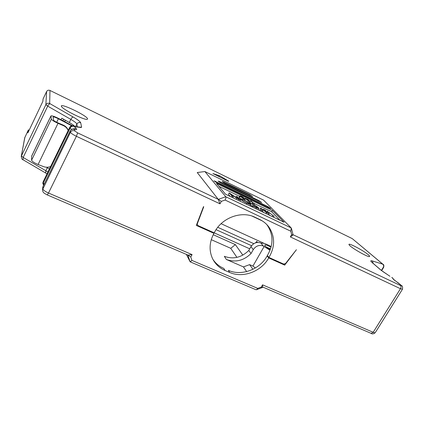 <?xml version="1.0" encoding="UTF-8"?>
<svg xmlns="http://www.w3.org/2000/svg" width="424" height="424" viewBox="0 0 424 424"><rect width="100%" height="100%" fill="white"/><g stroke="black" fill="none" stroke-linecap="round" stroke-linejoin="round"><path stroke-width="0.64" d="M24.714 137.832L28.376 129.892L29.134 130.242M221.074 223.697L264.147 243.408M63.68 119.261L62.959 120.745M61.061 119.748L61.814 118.19L69.329 122.504C72.25 124.195 74.142 125.557 75.011 126.596M49.385 169.028L46.476 167.231M28.376 129.892L27.867 132.903L42.856 101.384L43.062 99.004L46.619 91.52C47.398 90.248 48.522 89.893 49.99 90.45L352.233 238.611L382.766 264.168L372.367 260.956C370.327 260.352 370.284 260.919 372.235 262.652L380.874 270.083L389.804 276.199M44.207 184.08L43.1 182.447L69.833 127.168C71.142 125.202 73.469 125.801 73.771 126.071L73.935 126.193C72.154 125.43 70.782 125.769 69.812 127.205L43.131 181.859L42.856 183.136M188.06 255.11L192.083 254.612L48.495 193.026C44.992 191.415 43.089 190 42.792 188.791L42.983 186.634M402.408 289.316L375.304 332.57C375.171 332.92 374.471 332.824 373.189 332.294L262.567 284.843L262.705 287.387L261.264 287.09L257.766 288.394L191.881 260.389L190.779 256.992L192.083 254.612M187.917 255.052L190.779 256.992M191.881 260.389L190.249 261.878L190.037 261.666L186.39 254.4M190.249 261.878L255.974 289.724L256.425 289.73L257.766 288.394M242.83 255.126L235.362 244.627L213.219 234.705M252.916 269.298L249.598 264.64L252.921 266.097L255.37 267.963M249.725 248.809L214.242 232.861M211.253 239.666L230.73 248.316L235.362 244.627M248.787 250.467C241.468 257.596 233.317 259.552 224.328 256.319L226.331 259.451L243.44 266.903L246.646 271.599M230.73 248.316L236.926 257.379M213.383 232.49L213.945 233.338C209.382 241.945 208.878 250.303 212.445 258.412C215.143 263.956 219.346 267.979 225.059 270.48L229.665 272.452C242.973 278.446 261.338 271.514 268.694 257.925L267.125 255.969C259.833 269.468 241.59 276.337 228.372 270.369L229.665 272.452M226.331 259.451C235.41 262.7 243.652 260.718 251.056 253.51L248.787 250.462L250.96 246.63C253.568 242.894 256.87 241.691 260.871 243.026L263.283 245.978L270.019 250.255M225.059 270.48L223.798 268.408C219.261 266.436 215.636 263.431 212.933 259.387M251.056 253.51L253.261 249.635C255.9 245.856 259.239 244.637 263.283 245.978M271.19 246.598C265.822 243.683 262.684 242.634 261.772 243.44L260.871 243.026M270.252 249.641C267.279 247.918 265.456 246.519 264.799 245.443C264.544 244.569 265.784 244.728 268.514 245.925L271.026 247.219M264.189 246.397L252.921 266.097M243.44 266.903L249.598 264.64M266.542 224.307L267.348 225.345C273.507 234.838 273.512 244.892 267.364 255.497L268.933 257.453L283.624 264.057L285.591 263.468L296.424 249.715L284.705 265.117L268.694 257.925M284.705 265.117L283.894 264.147M268.085 256.398L267.125 255.969M197.096 224.46L196.747 224.301M213.945 233.338L196.317 225.425L203.499 206.647L203.748 206.764L197.335 223.713L197.372 224.911L198.098 225.616L214.237 232.871C221.217 217.957 241.388 210.357 255.036 217.284L259.626 219.452C263.421 221.27 266.526 223.824 268.943 227.11L267.348 225.345M266.32 247.038L270.507 248.93M257.495 242.448L256.785 241.336L255.598 242.83M270.088 249.545L270.454 248.909L266.945 247.521M68.153 130.587C67.331 128.366 65.762 126.723 63.436 125.658L58.014 123.32C54.187 121.571 51.967 120.172 51.352 119.128L50.928 115.948L31.609 156.165L31.593 160.203C32.092 161.454 34.259 162.89 38.086 164.507L43.54 166.611C45.925 167.469 48.272 167.453 50.594 166.558M382.999 264.306L352.233 238.611M50.928 115.948C51.818 115.513 54.473 116.399 58.883 118.609L72.541 125.78M71.794 125.806L58.38 118.768C55.433 117.294 53.668 116.706 53.08 116.998L53.556 120.156C53.928 120.782 55.258 121.619 57.542 122.668L63.399 125.191C65.847 126.32 67.453 128.075 68.216 130.454M204.887 171.55L263.569 200.117L291.23 227.953L225.759 196.736L204.887 171.55L197.234 172.52L218.259 199.37L77.64 132.887L74.656 130.894L74.65 129.458C76.749 129.94 77.237 129.596 76.103 128.43L73.935 126.193L76.013 126.85L80.862 127.507L81.631 127.242L80.703 122.79C80.269 121.614 77.751 119.69 73.161 117.024L49.661 103.488L49.99 90.45M228.711 181.175L219.86 175.87L212.912 173.538L228.605 181.377M368.239 254.713C369.474 255.762 369.903 256.377 369.532 256.562C368.249 257.644 349.938 247.06 349.084 244.754C347.235 241.977 363.177 250.277 368.239 254.713M87.577 118.826L87.265 119.303C84.943 120.586 62.355 109.334 61.454 106.403C59.127 102.226 87.265 115.672 87.577 118.826M77.64 132.887L76.394 136.284C72.87 134.551 70.882 133.215 70.437 132.277L42.532 189.687C43.036 192.141 42.527 192.475 47.26 194.923L48.495 193.026L76.394 136.284L219.987 203.827L221.344 201.368L225.102 200.043L290.806 231.218L291.654 234.583L290.313 236.905L400.463 288.718L373.189 332.294L371.138 333.375M268.933 257.453C275.134 246.779 275.139 236.661 268.943 227.11M392.391 277.81L393.196 279.05L401.168 285.373C401.804 285.962 401.597 286.02 400.542 285.548L293.042 234.726M219.987 203.827L218.259 199.37L221.344 201.368M293.079 235.007L290.313 236.905M262.308 220.925L252.148 216.123M291.495 228.552L293.101 234.97L291.654 234.583M290.806 231.218L291.23 227.953M218.259 199.37L225.759 196.736C226.098 197.393 225.881 198.496 225.102 200.043M219.717 181.62L258.73 200.541L261.635 202.492L220.936 183.03L218.079 181.112L219.717 181.62L219.404 182.193M267.857 206.568L270.819 208.566L269.399 208.136L216.807 182.718L213.908 180.767L267.857 206.568L267.491 207.214M223.687 181.944L249.789 194.632L252.635 196.54L224.911 183.332L222.097 181.446L223.687 181.944L223.384 182.5M272.409 210.426L216.468 183.417L225.526 194.229L284.085 222.245L272.409 210.426L271.667 211.735L280.073 220.326M218.906 186.327L239.613 196.301M249.847 201.23L250.171 201.384M252.741 202.619L254.278 203.361M254.326 203.377L252.757 203.112L250.536 200.722L251.331 201.103L253.059 202.964L271.667 211.735M250.536 200.722L249.784 202.068L250.955 203.345M249.127 202.911L249.948 201.527M244.357 199.969L244.6 200.255M239.131 197.165L240.265 198.517M252.185 205.932L250.377 205.068M240.546 201.416L240.011 200.912M234.181 198.368L232.818 197.414M230.37 196.545L228.462 194.303L229.23 192.904L238.145 198.782L238.786 199.089L236.353 196.328L235.839 197.25M260.437 210.935L259.933 209.377L260.702 208.014L266.972 212.594L267.634 212.912L267.051 211.067L266.431 212.17M270.284 215.646L268.678 214.358M264.019 212.647L262.382 211.348M254.591 203.663L253.96 204.787M253.276 203.361L252.789 204.225M252.757 203.112L252.275 203.976M249.577 200.907L249.969 201.49L248.57 201.098L244.95 198.289L248.051 199.635L249.577 200.907M240.223 196.402L239.867 195.846L241.293 196.243L242.994 197.202L244.881 199.036L243.461 198.639L240.223 196.402L239.465 197.764M252.254 207.018L252.794 206.059L252.37 205.598L251.718 206.764M252.37 205.598L257.633 207.829C257.49 207.193 256.356 206.308 254.23 205.168L253.647 206.207M254.23 205.168L250.202 203.234L249.975 203.642M250.202 203.234L249.789 202.783L249.529 203.25M249.789 202.783L253.875 204.744C257.246 206.589 258.932 207.855 258.926 208.539C258.815 208.788 257.967 208.534 256.387 207.781L255.847 208.735M256.387 207.781L252.794 206.059M246.763 203.197C242.592 201.114 240.382 199.582 240.143 198.607C241.15 198.024 251.374 203.663 250.669 204.543C250.293 204.75 248.994 204.299 246.763 203.197L246.238 204.14M239.905 201.108L240.44 200.144L236.677 198.156L231.191 194.33L233.227 196.678L232.686 197.653M233.227 196.678L231.96 196.073L231.419 197.049M231.96 196.073L229.23 192.904M236.353 196.328L237.588 196.922L240.44 200.144M267.051 211.067L274.021 216.229L268.471 212.223L268.986 213.818L266.526 212.636L262.133 209.165L262.695 210.802L262.154 211.756M262.695 210.802L261.433 210.193L260.893 211.152M261.433 210.193L260.702 208.014M274.021 216.229L273.48 217.173M272.77 215.631L272.229 216.574M268.986 213.818L268.445 214.767M266.526 212.636L265.991 213.59M263.256 209.663L263.442 209.329L265.652 210.394L265.737 211.618M265.922 211.285L263.442 209.329M248.756 200.51L249.142 201.071L248.358 200.859L245.788 198.713L248.756 200.51L248.522 200.939M243.678 198.066L244.049 198.618L243.249 198.4L240.71 196.27L243.678 198.066L243.445 198.49M246.344 202.736C243.244 201.225 241.606 200.086 241.442 199.317C242.173 198.989 249.99 203.128 249.37 203.833L246.36 202.741M383.169 264.449C383.853 264.497 384.022 265.451 383.678 267.316L383.307 267.311L381.377 270.443M401.629 285.697C402.487 285.765 402.763 286.947 402.461 289.237L400.463 288.718C401.189 287.377 401.215 286.317 400.542 285.548M46.619 91.52L45.861 104.707L47.7 106.138L23.166 157.474L45.834 170.724L47.303 167.713M50.085 103.816C49.29 103.869 48.495 104.643 47.7 106.138L70.845 119.404L69.329 122.504M45.607 172.955L45.834 170.724L47.917 172.038M21.226 156.599L24.905 137.201M49.661 103.488C48.002 102.873 46.735 103.281 45.861 104.707L21.444 155.884L23.166 157.474L23.029 159.747M43.158 181.806L42.835 183.634M73.951 126.304C72.181 125.658 70.819 126.103 69.865 127.635L70.114 128L43.301 182.903L43.502 185.521L42.877 182.786M42.888 186.836L42.612 188.039M70.331 130.709L42.909 186.735L42.517 190.01M65.709 137.021L65.466 136.645M74.009 126.389C72.361 125.912 71.062 126.453 70.114 128L71.555 129.437M73.935 129.161C73.485 129.495 73.029 127.804 70.267 130.772L65.831 139.904M74.439 129.479C72.631 128.822 71.237 129.278 70.262 130.841L70.437 132.277C71.428 130.698 72.833 130.237 74.656 130.894M262.567 284.843L261.264 287.09M187.864 255.031L190.037 261.666M253.261 249.635L250.96 246.63M251.57 245.713L216.07 229.665M383.307 267.311C383.906 266.092 383.731 265.079 382.771 264.269M373.184 263.399L372.367 260.956M389.9 276.236L382.824 271.524M73.161 117.024C72.419 117.109 71.645 117.904 70.845 119.404C74.529 121.545 76.532 123.093 76.855 124.041L75.61 126.591M79.77 127.158L80.862 127.507M74.905 126.495L76.013 126.85M63.436 125.658L63.399 125.191M64.665 121.64L65.354 120.22M56.684 122.276L58.38 118.768M38.086 164.507L58.014 123.32M31.593 160.203L51.352 119.128M31.577 156.318L50.917 116.065M383.19 264.47L382.766 264.168M372.701 262.991L372.235 262.652M80.703 122.79C79.044 122.181 77.762 122.6 76.855 124.041L77.353 126.829M381.351 270.427L380.874 270.083M79.336 127.094L81.631 127.242M197.112 223.347L197.335 223.713M401.65 285.718L401.168 285.373M401.438 285.532L398.39 282.999M398.671 283.168L397.993 282.718M394.119 279.967L393.196 279.05M393.181 278.748L392.216 277.741M392.603 277.996L392.126 277.656M72.939 129.06L76.103 128.43M73.898 129.15L74.65 129.458M219.86 175.87L219.33 176.85M218.408 176.4L218.938 175.425M258.38 201.172L258.73 200.541M215.27 181.88L215.593 181.281M249.445 195.247L249.789 194.632M248.57 201.098L247.998 202.121M245.326 198.856L244.569 200.218M243.461 198.639L242.989 199.481M238.542 199.232L238.007 200.202M236.677 198.156L236.062 199.269M246.296 199.413L246.567 198.92M241.224 196.98L241.505 196.476M381.627 270.639L383.656 267.353M375.224 332.692C373.549 334.027 372.192 334.255 371.159 333.381L262.901 287.106M24.746 137.657L21.264 156.398C21.682 158.799 22.26 159.906 23.002 159.731L47.043 173.829M42.877 182.781L69.812 127.184M47.26 194.923L188.118 255.137M256.425 289.73L262.705 287.387M217.766 227.306L253.806 243.673M79.813 127.163L75.138 126.527M372.484 262.8L371.938 262.392M382.925 271.567L381.33 270.406M73.765 126.071L74.947 126.5M398.046 282.723L394.14 279.983M393.673 279.4L393.175 278.727M381.139 270.242L380.344 269.558M380.026 269.282L372.68 262.97M74.417 129.325L74.078 129.198M196.847 224.047L197.372 224.911M391.792 277.376L392.158 277.609M244.717 198.713L244.95 198.289M239.109 197.208L239.867 195.846M244.288 200.102L244.881 199.036M258.184 209.853L258.926 208.539M239.735 199.344L240.143 198.607M249.911 205.894L250.669 204.543"/></g></svg>
